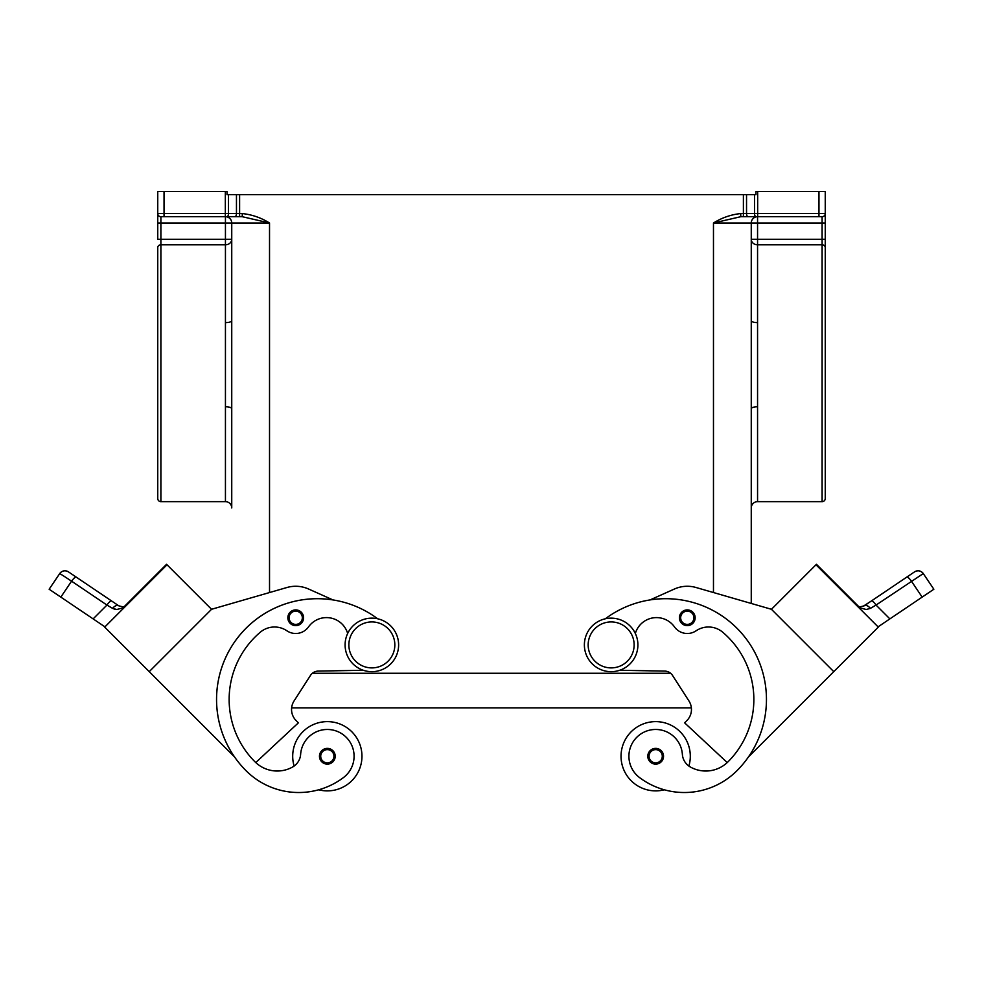 <?xml version="1.0" encoding="UTF-8"?>
<svg xmlns="http://www.w3.org/2000/svg" width="983" height="983" viewBox="0 0 983 983"><rect width="100%" height="100%" fill="white"/><g stroke="black" fill="none" stroke-linecap="round" stroke-linejoin="round"><path stroke-width="1.47" d="M611.143 618.147A26.762 26.762 0 0 0 584.381 644.909A26.762 26.762 0 0 0 611.143 671.672A26.762 26.762 0 0 0 637.906 644.909A26.762 26.762 0 0 0 611.143 618.147M371.857 671.672A26.762 26.762 0 0 1 345.094 644.909A26.762 26.762 0 0 1 371.857 618.147A26.762 26.762 0 0 1 398.619 644.909A26.762 26.762 0 0 1 371.857 671.672M294.114 766.052A34.638 34.638 0 0 1 327.327 721.62A34.638 34.638 0 0 1 361.965 756.246A34.638 34.638 0 0 0 327.327 721.62A34.638 34.638 0 0 0 292.701 756.246A34.638 34.638 0 0 1 327.327 721.62A34.638 34.638 0 0 1 361.965 756.246A34.638 34.638 0 0 1 318.701 789.791A74.475 74.475 0 0 1 246.057 770.709A100.758 100.758 0 0 1 241.154 633.482A100.758 100.758 0 0 1 377.669 618.786M327.327 748.382A7.876 7.876 0 0 1 335.203 756.246A7.876 7.876 0 0 1 327.327 764.123A7.876 7.876 0 0 1 319.463 756.246A7.876 7.876 0 0 1 327.327 748.382M664.299 789.791A34.638 34.638 0 0 1 621.035 756.246A34.638 34.638 0 0 1 655.673 721.62A34.638 34.638 0 0 1 688.886 766.052M655.673 764.123A7.876 7.876 0 0 0 663.537 756.246A7.876 7.876 0 0 0 655.673 748.382A7.876 7.876 0 0 0 647.797 756.246A7.876 7.876 0 0 0 655.673 764.123M635.337 633.47A22.044 22.044 0 0 1 674.461 626.871A15.74 15.74 0 0 0 696.111 630.791A22.044 22.044 0 0 1 722.726 632.229A88.163 88.163 0 0 1 728.034 761.8A31.481 31.481 0 0 1 690.385 767.01A15.74 15.74 0 0 1 682.374 754.366A26.762 26.762 0 0 0 634.256 740.187A26.762 26.762 0 0 0 639.638 777.651A74.475 74.475 0 0 0 736.943 770.709A100.758 100.758 0 0 0 741.846 633.482A100.758 100.758 0 0 0 605.331 618.786M687.277 609.902A7.876 7.876 0 0 1 695.153 617.779A7.876 7.876 0 0 1 687.277 625.643A7.876 7.876 0 0 1 679.413 617.779A7.876 7.876 0 0 1 687.277 609.902M878.065 626.859L889.873 618.885L876.05 605.061L923.283 573.568A6.291 6.291 0 0 0 914.546 571.873L871.368 600.994A6.291 1.597 56 0 1 873.26 601.817A6.291 1.597 56 0 1 876.05 605.061L870.311 608.428M862.804 606.523L871.368 600.994L864.217 605.823A6.291 3.699 56 0 1 870.385 608.391L866.207 609.497L860.051 607.899L816.455 564.291L815.976 564.77L878.31 627.117L748.37 757.045M906.756 577.119A6.291 1.597 -124 0 1 908.636 577.943A6.291 1.597 -124 0 1 911.425 581.186L922.165 597.111L933.85 589.235L923.283 573.568A6.291 6.291 0 0 0 914.546 571.873L871.368 600.994M860.616 606.892L859.707 606.818M864.217 605.823L860.088 606.867L857.668 606.118L859.756 606.83M311.279 734.817A26.762 26.762 0 0 1 348.744 740.187A26.762 26.762 0 0 1 343.362 777.651A74.475 74.475 0 0 1 246.057 770.709A74.475 74.475 0 0 0 343.362 777.651A26.762 26.762 0 0 0 348.744 740.187A26.762 26.762 0 0 0 300.626 754.366A26.762 26.762 0 0 1 311.279 734.817M295.723 609.902A7.876 7.876 0 0 1 303.587 617.779A7.876 7.876 0 0 1 295.723 625.643A7.876 7.876 0 0 1 287.847 617.779A7.876 7.876 0 0 1 295.723 609.902M104.935 626.859L93.127 618.885L106.95 605.061A6.291 1.597 -56 0 1 109.74 601.817A6.291 1.597 -56 0 1 111.632 600.994L68.454 571.873A6.291 6.291 0 0 0 59.717 573.568L49.15 589.235L60.835 597.111L71.575 581.186L106.95 605.061L112.615 608.391L116.793 609.497L122.949 607.899L166.545 564.291L167.024 564.77L104.69 627.117L234.63 757.045A100.758 100.758 0 0 1 332.979 599.937L308.564 589.014A31.481 31.481 0 0 0 286.975 587.502L211.554 609.288L149.219 671.647M63.084 575.608L71.575 581.186A6.291 1.597 124 0 1 74.364 577.943A6.291 1.597 124 0 1 76.244 577.119L68.454 571.873A6.291 6.291 0 0 0 59.717 573.568L63.084 575.608M114.851 609.263L112.615 608.391A6.291 3.699 -56 0 1 118.783 605.823L122.912 606.867L125.332 606.118L123.244 606.83M118.783 605.823L111.632 600.994L118.783 605.823L122.912 606.867L125.332 606.118M825.253 249.829L825.253 479.544L825.253 249.829M650.021 599.937L674.436 589.014A31.481 31.481 0 0 1 696.025 587.502L771.446 609.288L751.258 603.464L751.258 507.953A6.291 6.291 0 0 1 757.561 501.649L757.561 322.608A6.291 1.929 -0 0 1 751.258 320.679L751.258 222.994A6.291 6.291 0 0 1 757.561 216.702L822.107 216.702L822.107 239.287L757.561 239.287L757.561 222.994L713.474 222.994L740.752 216.702L756.099 216.702A3.146 1.573 90 0 1 754.981 215.781A3.146 1.573 90 0 1 754.526 213.557L746.539 213.557A3.146 1.573 90 0 0 746.994 215.781A3.146 1.573 90 0 0 748.112 216.702L743.394 216.702L743.394 213.557L740.752 213.557L740.752 216.702M225.439 501.649A6.291 6.291 0 0 1 231.742 507.953L231.742 408.695A6.291 1.929 0 0 0 225.439 406.765L225.439 501.649L160.893 501.649A3.146 3.146 0 0 1 157.747 498.504L157.747 247.556A3.146 2.752 0 0 1 160.893 244.792L225.439 244.792L225.439 406.765M757.561 322.608L757.561 244.792L822.107 244.792L822.107 501.649A3.146 3.146 0 0 0 825.253 498.504L825.253 191.513L818.962 191.513L818.962 216.702M825.253 213.557A3.146 3.146 0 0 1 824.332 215.781A3.146 3.146 0 0 0 825.253 213.557L757.672 213.557L757.672 191.513L755.988 191.513L755.988 194.659L743.394 194.659L743.394 213.557L746.539 213.557L746.539 194.659M225.328 191.513L225.328 213.557L228.474 213.557L228.474 194.659L227.012 194.659L227.012 191.513L157.747 191.513L157.747 213.557A3.146 3.146 0 0 0 160.893 216.702L226.901 216.702A3.146 1.573 90 0 0 228.019 215.781A3.146 1.573 90 0 0 228.474 213.557L239.606 213.557L239.606 194.659L236.461 194.659L236.461 213.557A3.146 1.573 90 0 1 236.006 215.781A3.146 1.573 90 0 1 234.888 216.702L242.248 216.702L242.248 213.557L239.606 213.557L239.606 216.702L225.439 216.702L239.606 216.702M269.526 592.54L269.526 222.994L242.248 216.702M226.901 216.702L234.888 216.702M225.328 216.702L225.328 213.557L157.747 213.557L157.747 239.287L157.747 222.994L160.893 222.994L160.893 216.702M158.668 215.781A3.146 3.146 0 0 1 157.747 213.557L157.747 191.513M228.474 194.659L236.461 194.659M239.606 194.659L743.394 194.659M229.899 218.545A6.291 6.291 0 0 0 225.439 216.702L225.439 239.287L231.742 239.287A6.291 5.517 0 0 1 225.439 244.792L225.439 239.287L160.893 239.287L160.893 222.994L231.742 222.994A6.291 6.291 0 0 0 225.439 216.702M824.332 215.781A3.146 3.146 0 0 1 822.107 216.702A3.146 3.146 0 0 0 824.332 215.781M757.672 191.513L818.962 191.513M757.561 406.765A6.291 1.929 0 0 0 751.258 408.695L751.258 320.679M757.561 244.792A6.291 5.517 0 0 1 751.258 239.287L757.561 239.287L757.561 244.792M751.258 603.464L751.258 408.695M242.248 213.557C252.004 214.589 261.097 217.734 269.526 222.994L231.742 222.994L231.742 408.695M231.742 320.679A6.291 1.929 0 0 1 225.439 322.608M231.742 239.287L231.742 252.975M93.127 618.885L60.835 597.111M231.742 603.464L211.554 609.288L167.024 564.77M113.586 618.196L158.128 573.679M347.663 633.47A22.044 22.044 0 0 0 308.539 626.871A15.74 15.74 0 0 1 286.889 630.791A22.044 22.044 0 0 0 260.274 632.229A88.163 88.163 0 0 0 254.966 761.8A31.481 31.481 0 0 0 292.615 767.01A15.74 15.74 0 0 0 300.626 754.366M286.975 587.502A31.481 31.481 0 0 1 308.564 589.014M255.764 762.575L298.377 722.837L296.153 720.613A15.74 15.74 0 0 1 294.052 700.965L310.468 675.432A9.449 9.449 0 0 1 318.246 671.094L363.268 670.271M308.539 626.871A15.74 15.74 0 0 1 286.889 630.791M254.966 761.8A31.481 31.481 0 0 0 292.615 767.01M922.165 597.111L889.873 618.885M815.976 564.77L771.446 609.3L833.781 671.647M824.872 573.679L869.402 618.209M690.385 767.01A31.481 31.481 0 0 0 727.236 762.575L684.623 722.837L686.847 720.613A15.74 15.74 0 0 0 688.948 700.965L672.532 675.432A9.449 9.449 0 0 0 664.754 671.094L619.732 670.271M312.41 673.257L670.59 673.257M296.153 720.613A15.74 15.74 0 0 1 291.619 707.883L691.381 707.883M371.857 667.899A22.99 22.99 0 0 1 348.867 644.909A22.99 22.99 0 0 1 371.857 621.932A22.99 22.99 0 0 1 394.834 644.909A22.99 22.99 0 0 1 371.857 667.899M327.327 749.636A6.611 6.611 0 0 1 333.937 756.246A6.611 6.611 0 0 1 327.327 762.857A6.611 6.611 0 0 1 320.716 756.246A6.611 6.611 0 0 1 327.327 749.636M655.673 762.857A6.611 6.611 0 0 0 662.284 756.246A6.611 6.611 0 0 0 655.673 749.636A6.611 6.611 0 0 0 649.063 756.246A6.611 6.611 0 0 0 655.673 762.857M611.143 667.899A22.99 22.99 0 0 0 634.133 644.909A22.99 22.99 0 0 0 611.143 621.932A22.99 22.99 0 0 0 588.166 644.909A22.99 22.99 0 0 0 611.143 667.899M687.277 624.389A6.611 6.611 0 0 0 693.9 617.779A6.611 6.611 0 0 0 687.277 611.156A6.611 6.611 0 0 0 680.666 617.779A6.611 6.611 0 0 0 687.277 624.389M919.265 570.914A6.291 6.291 0 0 0 914.546 571.873A6.291 6.291 0 0 1 919.265 570.914M295.723 611.156A6.611 6.611 0 0 1 302.334 617.779A6.611 6.611 0 0 1 295.723 624.389A6.611 6.611 0 0 1 289.1 617.779A6.611 6.611 0 0 1 295.723 611.156M160.893 501.649L160.893 239.287L157.747 239.287M825.253 222.994L757.561 222.994L757.561 216.702A6.291 6.291 0 0 0 753.101 218.545M754.526 194.659L754.526 213.557L757.672 213.557L757.672 216.702M825.253 239.287L822.107 239.287L822.107 244.792A3.146 2.752 180 0 1 825.253 247.556M164.038 191.513L164.038 216.702M713.474 592.54L713.474 222.994C721.903 217.734 730.996 214.589 740.752 213.557M59.717 573.568C62.162 570.607 65.075 570.042 68.454 571.873A6.291 6.291 0 0 0 63.735 570.914M822.107 501.649L757.561 501.649M923.283 573.568C920.838 570.607 917.925 570.042 914.546 571.873"/></g></svg>
